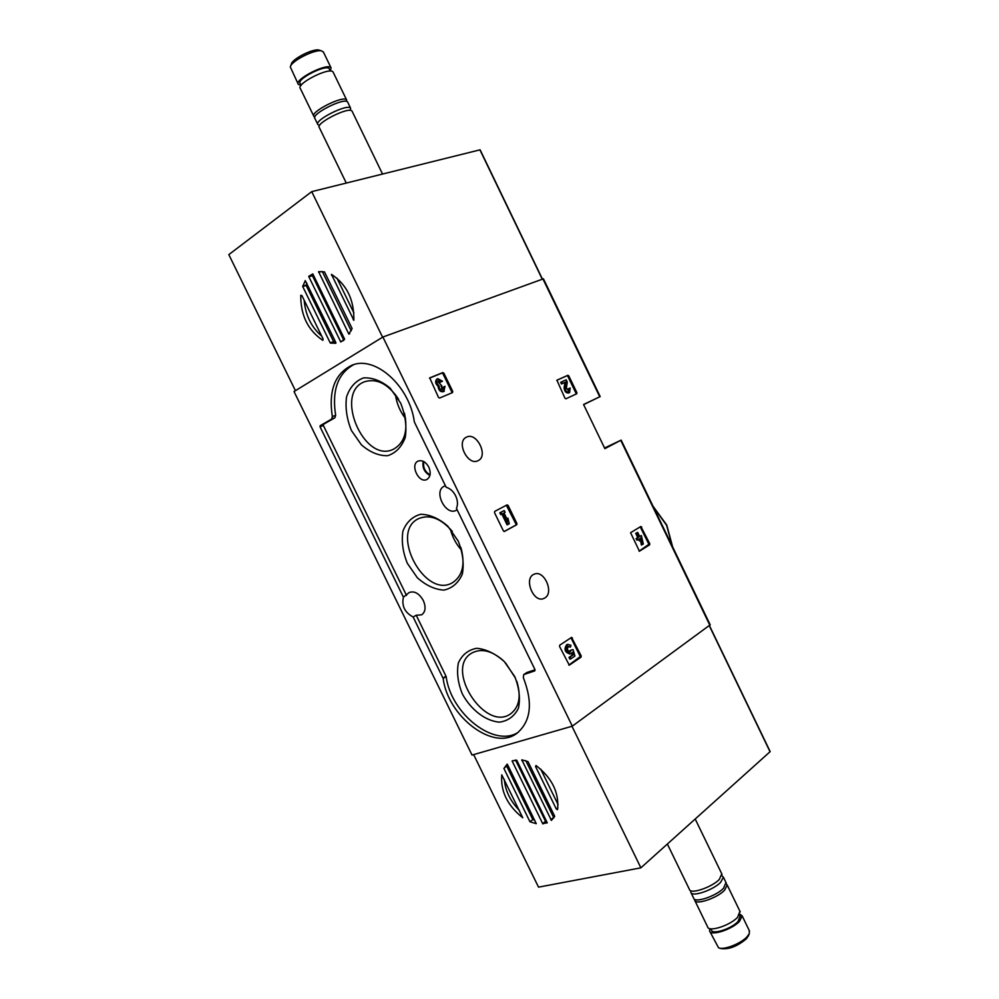 <?xml version="1.0" encoding="UTF-8"?>
<svg xmlns="http://www.w3.org/2000/svg" width="999" height="999" viewBox="0 0 999 999"><rect width="100%" height="100%" fill="white"/><g stroke="black" fill="none" stroke-linecap="round" stroke-linejoin="round"><path stroke-width="1.5" d="M576.898 392.682L576.773 393.743L565.909 398.801L564.972 398.226L556.905 380.207L567.869 375.287L568.793 375.874L576.898 392.682L575.948 394.13M452.734 391.421L452.535 392.57L439.585 398.052L438.499 397.415L429.72 377.897L442.832 372.577L443.893 373.214L452.734 391.421L451.835 392.869M583.628 404.645L600.187 396.578L583.566 404.508L604.87 448.651L621.166 440.109L604.557 448.014M382.892 337.025L572.315 726.161L472.04 755.069L294.018 391.546L382.892 337.025L543.431 278.808M572.315 726.161L710.202 624.825M478.046 460.676L478.071 460.664C488.848 456.068 476.598 431.418 466.396 437.2C455.756 441.808 467.932 466.308 478.046 460.676M544.767 598.001C554.457 592.769 544.055 569.393 534.178 574.2C523.314 577.984 533.379 603.396 543.818 598.476L544.767 598.001M581.181 655.893L581.043 657.155L569.293 665.172L559.565 646.478L559.715 645.204L571.553 637.387L581.181 655.893L568.843 665.122M516.895 523.526L516.733 524.737L504.395 531.468L503.384 530.894L494.505 512.624L494.68 511.413L507.105 504.87L508.116 505.444L516.895 523.526L515.746 525.162L504.12 531.505M649.762 543.681L649.662 544.805L639.422 551.211L630.569 532.704L640.871 526.473L649.762 543.681L639.085 551.198M414.435 422.115L446.178 487.3C450.124 488.424 453.271 491.258 455.631 495.804C457.767 500.474 458.042 504.67 456.456 508.391L535.039 669.742L534.802 670.866L523.726 674.587L523.326 677.609C533.116 702.821 530.993 721.378 516.933 733.291C493.506 751.573 447.902 716.645 443.144 678.433L413.136 617.007C404.745 612.487 401.511 605.881 403.421 597.165L320.055 426.835L320.179 425.661L331.568 419.118L332.342 416.608C328.384 390.734 334.89 373.614 351.873 365.272C374.9 355.12 409.578 385.864 414.31 421.715L414.435 422.115M457.13 509.79L456.343 510.264C445.716 516.383 433.004 491.021 444.28 486.188L445.429 485.751M403.421 597.165L409.165 592.532C414.398 590.684 419.105 593.331 423.301 600.474C426.086 607.117 425.537 611.912 421.665 614.835L416.221 615.234L413.136 617.007M526.423 672.864L524.075 674.425M535.052 669.78L527.047 672.439M406.531 595.441L323.364 425.487L323.489 424.313L334.877 417.769L335.652 415.272C331.793 390.509 337.762 373.651 353.584 364.697M518.356 732.205C494.405 748.251 450.811 713.711 446.153 676.535L416.221 615.234M428.808 467.132C425.899 462.013 422.44 459.965 418.419 460.989C409.415 464.098 418.968 484.29 427.097 479.345C430.519 476.823 431.093 472.752 428.808 467.132M514.722 676.535L504.32 661.6C495.317 653.583 486.126 649.15 476.748 648.289C468.194 649.862 462.062 654.77 458.354 662.999C456.58 672.602 457.904 682.916 462.35 693.955C471.016 709.852 485.464 720.966 499.288 722.152C507.967 721.016 514.335 716.383 518.419 708.279C520.504 698.576 519.268 687.999 514.722 676.535M400.624 403.047L390.197 388.211C381.343 380.819 372.452 377.385 363.486 377.909C355.407 381.006 349.75 387.375 346.516 397.028C345.154 407.892 346.79 419.043 351.411 430.494L361.438 444.867C369.917 452.21 378.621 455.831 387.537 455.731C395.754 453.109 401.66 447.003 405.257 437.437C406.905 426.423 405.357 414.96 400.624 403.047M458.179 541.008L447.764 526.123C438.836 518.406 429.795 514.46 420.616 514.285C412.3 516.608 406.393 522.227 402.922 531.156C401.348 541.383 402.822 552.11 407.355 563.349L417.37 577.784C425.936 585.414 434.777 589.522 443.893 590.097C452.347 588.224 458.491 582.879 462.337 574.05C464.21 563.711 462.824 552.697 458.179 541.008M450.362 529.095C452.385 537.137 456.168 544.23 461.713 550.387M452.335 531.443C441.071 518.394 429.845 514.11 418.656 518.606C388.961 531.943 425.087 599.762 452.734 582.554C462.699 575.774 465.409 564.073 460.851 547.44M395.429 394.593C396.678 403.509 400.05 411.513 405.569 418.618M398.576 399.213C388.336 384.003 377.085 378.159 364.81 381.668C333.491 392.407 363.986 464.036 393.406 449.25C404.483 443.057 408.166 431.031 404.458 413.161M505.631 662.999L515.534 678.271M503.409 660.676C491.795 650.574 481.218 648.051 471.715 653.109C443.981 668.618 485.364 732.879 510.876 713.636C519.343 706.88 521.303 696.078 516.77 681.256M570.966 637.774L580.169 656.231M574.937 656.056L573.051 649.65L571.378 649.974L570.292 651.66C567.357 650.749 566.733 648.975 568.419 646.353L570.454 647.102L570.941 645.329L567.707 644.367C564.747 648.963 565.846 652.06 570.991 653.646L572.439 652.297L573.201 654.907L570.029 657.055L570.879 658.816L574.937 656.056M567.981 646.615L570.454 647.102M570.354 650.324L569.717 651.735M570.866 653.696L569.979 653.995C564.835 652.397 563.736 649.3 566.683 644.705L566.808 644.667M570.879 658.816L569.867 659.153L569.005 657.392L572.19 655.244L571.615 653.309M572.19 655.244L573.201 654.907M569.005 657.392L570.029 657.055M429.508 378.122L441.895 373.102L442.957 373.738L451.785 391.933M442.844 389.585L442.794 387.387L443.731 386.863L443.369 389.46L441.521 388.998L441.758 385.701L438.062 381.868L438.723 380.394L441.258 381.78L442.52 381.256L441.258 381.78M443.831 391.383L444.992 386.338L443.731 386.863M440.971 386.126L441.758 385.701M438.311 380.781L440.322 382.305M443.369 391.708C440.284 392.083 438.524 390.272 438.086 386.276C435.314 383.628 434.902 381.256 436.825 379.183L437.762 378.658L442.52 381.256M438.086 386.276L439.023 385.764C436.251 383.104 435.839 380.731 437.762 378.658M444.305 391.196C441.233 391.571 439.473 389.747 439.023 385.764M506.356 505.269L515.921 523.951M509.265 523.763L507.929 518.119L508.041 521.241L503.996 512.912L505.107 512.312L504.245 510.551L500.811 512.375L501.673 514.148L502.784 513.548L508.066 524.413L509.265 523.763M506.968 519.03L507.929 518.119M501.673 514.148L500.686 514.572L499.837 512.812L504.245 510.551M499.837 512.812L500.811 512.375M508.066 524.413L507.092 524.85L501.848 514.048M556.755 380.332L566.92 375.774L567.844 376.361L575.948 393.156M568.256 390.984L568.144 388.961L569.08 388.486L568.806 390.909L566.383 388.062L567.282 382.055L566.183 379.795L561.625 381.855L562.425 383.504L565.859 381.943L565.072 387.2C565.384 390.909 566.895 392.682 569.617 392.532L570.142 387.999L569.08 388.486M569.617 392.532L568.681 393.007C565.946 393.156 564.435 391.383 564.135 387.687L564.922 382.417L561.475 383.978L560.689 382.33L561.625 381.855M561.475 383.978L562.425 383.504M564.922 382.417L565.859 381.943M640.222 526.86L648.776 544.068M643.319 543.993L641.358 535.539L639.722 536.538L637.699 532.355L636.7 532.954L638.723 537.15L637.087 538.161L637.874 539.797L639.51 538.786L640.359 540.534L641.346 539.922L640.509 538.174L641.146 537.787L642.332 544.605L643.319 543.993M639.647 536.376L641.358 535.539M637.874 539.797L636.9 540.184L636.101 538.548L637.749 537.537L635.726 533.354L637.699 532.355M635.726 533.354L636.7 532.954M637.749 537.537L638.723 537.15M636.101 538.548L637.087 538.161M640.359 540.534L639.372 540.921L638.611 539.335M642.332 544.605L641.346 544.992L640.559 540.409M519.492 810.489C510.377 801.186 505.319 790.846 504.32 779.457M522.752 817.756C507.455 805.581 500.462 791.283 501.773 774.862L522.752 817.756M536.013 765.509C552.085 777.996 559.265 792.707 557.554 809.652L556.306 809.028L535.576 766.57L536.013 765.509M521.84 759.864L527.984 761.588L554.707 816.308L551.423 820.416L521.84 759.864M503.908 768.468L507.155 764.135L507.554 764.635L536.263 823.688L529.97 821.777L503.908 768.468L507.679 764.884M534.777 820.304L532.817 819.555L529.97 821.777M547.265 822.839L542.657 823.588L512.1 760.951L516.733 760.214L547.265 822.839M546.703 821.54L542.882 823.938M506.805 766.358L532.817 819.555M553.871 817.919L525.811 760.676M545.716 821.69L515.496 759.977M558.091 804.657L540.771 769.168M473.638 754.607L538.536 887.149L640.883 867.831L770.179 751.61L709.315 625.649M571.977 726.261L640.883 867.831M719.792 948.163L721.128 948.575C728.92 949.599 737.324 946.353 746.353 938.835L748.501 935.626M709.852 931.48L718.543 947.776C723.376 950.449 740.783 943.755 747.052 936.762L749.287 933.64L749.3 930.631M709.864 928.645L709.565 930.893C710.376 936.475 732.005 929.619 739.56 921.315L742.157 915.883L739.922 914.122M710.801 928.808L711.4 930.032C712.112 934.989 731.293 928.908 737.999 921.54L740.072 916.195M694.904 900.698L707.629 926.897C708.416 932.442 730.044 925.561 737.599 917.282L739.934 911.313M694.58 899.275L694.63 900.136C695.279 905.406 716.832 898.351 724.512 890.284L727.222 885.077L726.31 883.953M691.058 892.794L693.656 898.138C694.293 903.396 715.846 896.328 723.538 888.273L725.986 882.542M690.883 890.808L690.796 892.244C691.408 897.439 712.949 890.334 720.654 882.329L723.388 877.172L721.94 875.798M667.369 844.03L689.435 889.447C690.034 894.605 711.563 887.487 719.28 879.495L721.778 873.838M331.468 274.375C346.778 284.503 354.233 299.8 353.833 320.279L331.468 274.375M321.678 336.089C311.313 327.135 305.469 315.16 304.158 300.2M322.952 340.234L322.777 340.297C307.929 330.282 300.587 315.259 300.774 295.242L301.91 295.592L323.102 338.986L322.777 340.297M335.664 342.12L330.182 342.807L302.709 286.526L305.257 280.607L335.764 342.332L335.851 343.281L330.344 343.069M352.11 328.546L348.838 334.078L318.569 271.653L324.475 271.865L352.11 328.546M333.741 341.87L306.169 285.452L306.855 283.104M306.056 285.152L302.597 286.226M308.741 276.336L312.799 273.913L344.63 339.173L340.771 341.983L308.878 276.798L313.087 274.5M351.223 330.831L322.34 271.578M343.818 340.272L312.212 275.274M353.908 312.962L336.913 278.059M479.895 149.813L542.245 279.158L480.119 149.813L311.725 191.646L228.821 254.62L295.429 390.671M382.592 337.212L311.725 191.646M319.655 50.262L319.205 50.125C313.486 48.064 291.658 59.141 291.308 64.273L290.672 66.021M323.526 52.323L321.865 50.986C315.422 48.676 290.709 61.214 290.322 66.983L298.114 83.916M330.332 71.079L331.056 67.857C327.997 62.2 293.519 79.67 298.351 84.415L301.099 85.34M329.433 69.218L329.22 68.794C326.498 63.786 295.916 79.271 300.2 83.491L301.111 85.377M333.316 72.502L333.079 72.028C330.057 66.446 295.567 83.904 300.374 88.574L313.711 116.021M346.715 101.486L346.628 99.975C343.806 94.818 309.328 112.213 313.923 116.471L314.835 117.033M347.852 102.485L347.64 102.06C344.83 96.928 310.352 114.323 314.935 118.544L317.707 124.238M350.312 110.414L350.612 108.204C347.864 103.172 313.386 120.554 317.919 124.675L319.63 125.387M352.235 111.538L352.035 111.114C349.3 106.131 314.822 123.501 319.33 127.585L346.278 183.054M542.919 278.908L599.737 396.778M620.741 440.347L709.852 625.249M672.414 546.428L666.558 525.212L653.346 506.88M335.652 415.272L332.342 416.608M334.877 417.769L331.568 419.118M323.489 424.313L320.179 425.661M323.364 425.487L320.055 426.835M446.041 676.186L443.032 678.084M446.153 676.535L443.144 678.433M423.813 461.6C422.889 467.42 424.962 471.828 430.057 474.812M423.214 461.301C422.127 467.582 424.35 472.315 429.907 475.474M580.032 657.492L581.043 657.155M571.44 638.286L572.464 637.936M441.895 373.102L442.832 372.577M442.957 373.738L443.893 373.214M515.746 525.162L516.733 524.737M507.142 505.881L508.116 505.444M566.92 375.774L567.869 375.287M567.844 376.361L568.793 375.874M564.135 387.687L565.072 387.2M648.676 545.192L649.662 544.805M640.734 527.397L641.72 527.01M709.265 625.674L770.067 751.797M553.558 817.494L550.724 819.742M522.827 760.002L521.878 760.689M545.479 821.353L542.657 823.588M513.349 760.514L512.225 761.325M557.867 807.779L556.306 809.028M536.525 765.858L535.576 766.57M343.344 340.597L340.497 341.608M312.35 275.736L308.878 276.798M321.303 271.516L318.718 272.302M349.725 333.753L348.838 334.078M333.566 341.608L330.182 342.807M306.169 285.452L302.709 286.526M353.908 319.468L353.221 319.705M332.555 274.987L331.581 275.287M621.166 440.109L710.214 624.862M543.419 278.796L600.187 396.578M653.071 506.306L666.758 525.062L672.627 546.865M526.71 672.614L523.726 674.587M566.683 644.705L567.707 644.367M709.427 625.561L770.179 751.61M748.326 936.063L749.287 933.64M749.587 931.23L742.157 915.883M740.309 916.707L739.472 914.972M740.222 911.887L727.222 885.077M726.248 883.079L723.388 877.172M722.027 874.362L695.204 819.03M542.432 279.083L480.119 149.813M319.205 50.125L321.865 50.986M323.289 51.823L331.056 67.857M329.22 68.794L330.344 71.116M333.079 72.028L346.628 99.975M347.64 102.06L350.612 108.204M352.035 111.114L382.53 174.038"/></g></svg>
